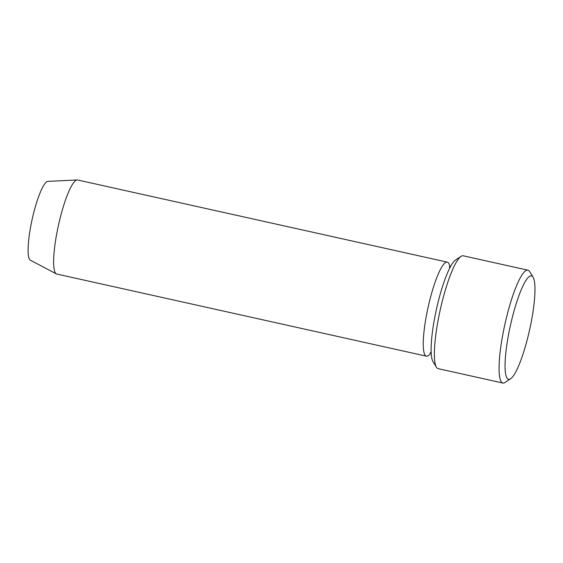 <?xml version="1.0" encoding="UTF-8"?>
<svg xmlns="http://www.w3.org/2000/svg" width="563" height="563" viewBox="0 0 563 563"><rect width="100%" height="100%" fill="white"/><g stroke="black" fill="none" stroke-linecap="round" stroke-linejoin="round"><path stroke-width="0.84" d="M502.858 383.03L438.169 368.659A57.799 10.739 -77.5 0 1 436.416 367.203L432.982 361.594A52.985 9.845 -77.5 0 1 437.564 304.372A52.985 9.845 -77.5 0 1 455.558 260.015L461.034 256.383A57.799 10.739 -77.5 0 1 463.243 255.806L527.932 270.184A57.799 10.739 102.5 0 0 504.905 324.274A57.799 10.739 102.5 0 0 502.858 383.03A57.799 10.739 102.5 0 0 505.06 382.453L510.542 378.829A52.985 9.845 102.5 0 0 528.537 334.464A52.985 9.845 102.5 0 0 533.112 277.249A52.985 9.845 102.5 0 0 510.402 325.498A52.985 9.845 102.5 0 0 510.542 378.829M450.034 267.524A48.165 8.952 102.5 0 0 447.296 262.133L77.673 180.005A48.165 8.952 102.5 0 0 77.215 179.97L47.89 181.377A40.423 7.509 102.5 0 0 32.175 219.239A40.423 7.509 102.5 0 0 30.374 260.197L56.349 273.892A48.165 8.952 102.5 0 0 56.779 274.047L426.402 356.175A48.165 8.952 102.5 0 0 431.167 352.452L430.202 352.705M77.215 179.97A48.165 8.952 102.5 0 0 58.489 225.087A48.165 8.952 102.5 0 0 56.349 273.892M447.296 262.133A48.165 8.952 102.5 0 0 428.112 307.215A48.165 8.952 102.5 0 0 426.402 356.175M436.416 367.203A57.799 10.739 -77.5 0 1 441.406 304.78A57.799 10.739 -77.5 0 1 461.034 256.383M533.112 277.249L529.684 271.64A57.799 10.739 102.5 0 0 527.932 270.184M450.027 267.538L449.267 266.89"/></g></svg>
